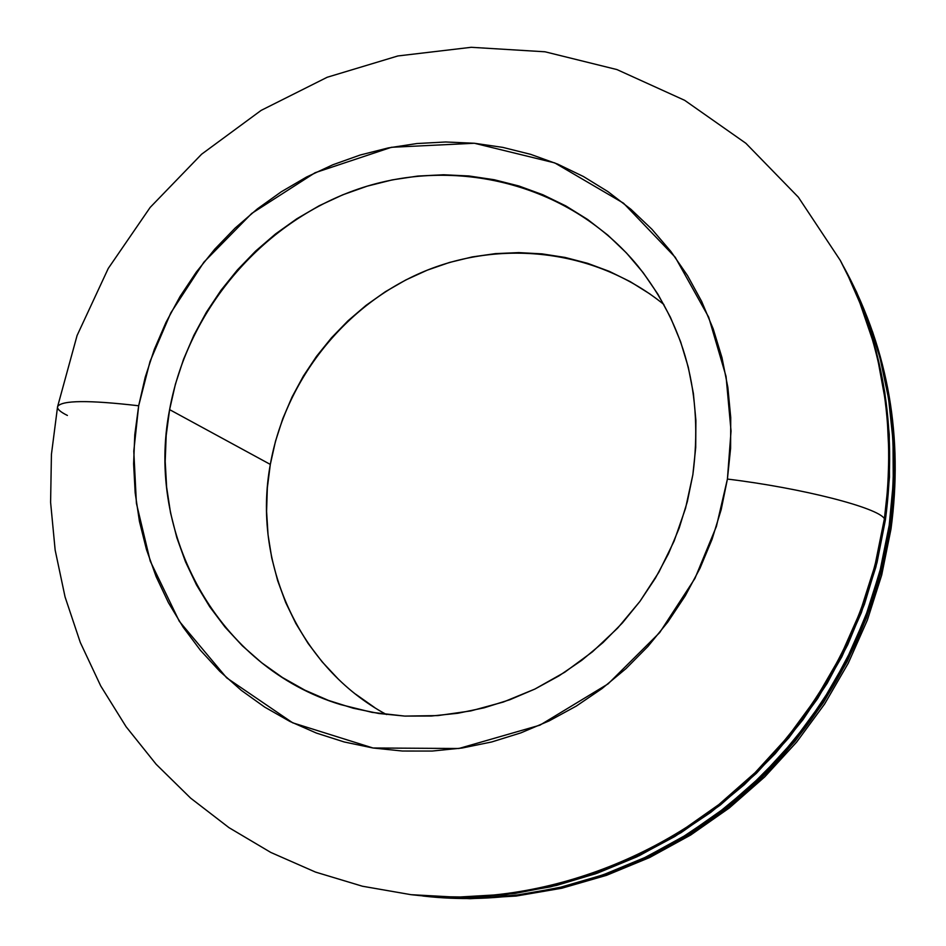 <?xml version="1.0" encoding="UTF-8"?>
<svg xmlns="http://www.w3.org/2000/svg" width="946" height="946" viewBox="0 0 946 946"><rect width="100%" height="100%" fill="white"/><g stroke="black" fill="none" stroke-linecap="round" stroke-linejoin="round"><path stroke-width="1.42" d="M650.103 294.076L630.32 281.695L609.413 271.407L587.596 263.307L565.069 257.442L542.058 253.871L518.786 252.606L495.456 253.623L472.279 256.922L449.492 262.456L427.273 270.154L405.834 279.945L385.353 291.723L366.031 305.381L348.01 320.789L331.478 337.817L316.555 356.287L303.382 376.059L292.078 396.953L282.748 418.771L275.475 441.321L270.32 464.415L169.606 409.63C188.088 307.805 265.128 218.952 362.897 187.485C460.607 156.173 571.94 186.066 637.58 265.613C685.01 325.318 703.434 395.038 692.85 474.762L687.316 501.711L679.169 528.116L668.491 553.706L655.377 578.195L639.969 601.349L622.433 622.906L602.945 642.641L581.707 660.355L558.968 675.87L534.951 689.031L509.906 699.709L484.115 707.821L457.829 713.272L431.341 716.027L404.9 716.098L378.767 713.485L353.225 708.235L328.51 700.43L304.86 690.154L282.487 677.537L261.616 662.72L242.424 645.87L225.077 627.151L209.728 606.764L196.496 584.912L185.499 561.806L176.819 537.671L170.517 512.732L166.638 487.225L165.195 461.388L166.189 435.444L169.606 409.63L175.412 384.171L183.536 359.303L193.895 335.239L206.417 312.18L220.962 290.339L237.422 269.917L255.645 251.068L275.475 233.993L296.737 218.833L319.251 205.72L342.819 194.793L367.225 186.149L392.271 179.882L417.718 176.074L443.343 174.762L468.909 175.968L494.179 179.728L518.916 185.995L542.886 194.758L565.85 205.932L587.584 219.437L607.864 235.164L626.477 252.984L643.221 272.744L657.931 294.241L670.43 317.288L680.588 341.672L688.274 367.154L693.394 393.465L695.889 420.355L695.712 447.553L692.85 474.762L685.519 508.392L674.131 541.065L658.854 572.235L639.934 601.396L617.679 628.073L592.456 651.818L564.691 672.263L534.833 689.09L503.39 702.027L470.86 710.907L437.797 715.602L404.711 716.087L372.121 712.385L340.548 704.581C218.621 667.651 145.022 534.608 169.606 409.63L270.32 464.415C252.121 562.539 299.102 667.45 386.465 714.537M845.771 270.651L856.638 292.219L872.685 332.117L878.858 351.853L887.856 390.45L892.906 427.497L894.597 462.653L893.509 495.692L890.162 526.508L890.955 529.216L890.162 526.508C902.354 435.042 887.845 350.28 846.635 272.247C888.542 351.947 903.324 437.537 890.99 529.027L881.696 575.085L867.411 619.985L848.302 663.146L824.605 704.037L796.615 742.125L764.699 776.926L729.248 808.014L690.734 834.999L649.618 857.537L606.457 875.357L561.77 888.247L516.161 896.051L470.186 898.7L424.435 896.181L469.429 898.641L514.825 895.992L560.044 888.199L604.482 875.31L647.561 857.443L688.712 834.786L727.368 807.624L763.008 776.276L795.137 741.144L823.339 702.689L847.226 661.443L866.465 617.927L880.844 572.756L890.162 526.508L889.216 525.231L890.162 526.508C879.875 595.578 849.425 684.821 771.676 767.525C694.671 849.614 560.257 911.554 424.435 896.181L422.72 895.98M843.442 266.358L845.582 270.296C886.899 348.53 901.443 433.505 889.216 525.231L893.249 482.815L893.024 440.481L888.59 398.692L880.028 357.895L867.458 318.483L851.069 280.879L843.442 266.346M884.404 518.715L885.385 520.028C897.754 427.296 883.079 341.411 841.337 262.373L840.261 260.363C882.11 339.602 896.82 425.724 884.404 518.715L887.821 487.379L888.933 453.808L887.218 418.085L885.125 399.484L878.077 360.994L872.969 341.21L859.216 300.958L850.419 280.655L840.261 260.363L798.353 197.182L745.862 143.272L684.668 100.323L616.958 69.578L545.026 51.794L471.226 47.3L397.888 55.956L327.186 77.265L261.143 110.386L201.593 154.222L150.166 207.411L108.27 268.416L77.087 335.499L57.552 406.815L51.427 454.399L50.599 502.338L55.152 550.075L65.073 596.973L80.292 642.452L100.702 685.897L126.078 726.705L156.173 764.297L190.619 798.117L228.991 827.655L270.804 852.441L315.503 872.082L362.46 886.236L411.037 894.68C548.952 910.288 685.566 847.297 763.883 763.8C842.933 679.677 873.927 588.92 884.404 518.715C878.29 507.695 801.96 488.089 727.415 479.066C801.96 488.089 878.29 507.695 884.404 518.715L874.908 565.732L860.281 611.66L840.698 655.909L816.41 697.864L787.734 736.969L755.062 772.693L718.818 804.585L679.524 832.22L637.699 855.255L593.922 873.442L548.775 886.544L502.846 894.478L456.741 897.175L411.037 894.68L458.881 897.423L504.868 894.739L550.678 886.828L595.708 873.749L639.366 855.633L681.073 832.657L720.261 805.093L756.398 773.296L788.988 737.667L817.581 698.68L841.81 656.843L861.333 612.724L875.913 566.914L885.385 520.028L884.404 518.715M67.403 415.448C60.248 411.924 56.973 408.956 57.611 406.567C61.679 400.241 88.699 399.981 138.672 405.775L150.047 361.419L170.824 312.83L203.91 262.148L251.742 213.418L315.077 172.728L391.443 147.292L474.395 143.26L554.723 162.889L623.52 203.189L675.231 257.265L708.684 317.17L726.055 376.437L731.045 431.021L727.415 479.066L730.596 448.345L730.738 417.659L727.852 387.328L721.987 357.671L713.237 328.971L701.707 301.526L687.529 275.593L670.868 251.435L651.924 229.263L630.899 209.279L608.006 191.66L583.505 176.559L557.632 164.084L530.635 154.34L502.811 147.387L474.395 143.26L445.672 141.983L416.89 143.544L388.333 147.907L360.249 155.002L332.874 164.758L306.469 177.068L281.234 191.813L257.418 208.853L235.199 228.021L214.777 249.153L196.33 272.058L180.024 296.547L165.988 322.385L154.34 349.358L145.211 377.241L138.672 405.775L134.781 434.722L133.611 463.824L135.172 492.831L139.452 521.471L146.453 549.484L156.125 576.622L168.4 602.614L183.181 627.222L200.351 650.198L219.779 671.317L241.301 690.355L264.726 707.123L289.843 721.408L316.425 733.079L344.226 741.971L372.984 747.99L402.417 751.029L432.216 751.053L462.109 748.026L491.766 741.948L520.879 732.878L549.165 720.887L576.291 706.083L601.999 688.593L625.992 668.621L648.01 646.355L667.829 622.019L685.223 595.885L700.016 568.215L712.054 539.315L721.219 509.492L727.415 479.066L716.406 526.414L694.932 578.455L659.705 632.567L608.124 683.863L539.93 725.168L458.845 748.499L372.984 747.99L292.681 722.815L226.673 677.856L179.279 621.25L150.237 561.108L136.413 503.319L133.788 451.136L138.672 405.775C88.699 399.981 61.679 400.241 57.611 406.567M841.136 261.995L846.871 273.075L863.438 311.068L876.126 350.883L884.77 392.129L889.252 434.356L889.465 477.151L885.385 520.028L877.025 562.551L864.455 604.234L847.793 644.628L827.206 683.272L802.929 719.764L775.223 753.678L744.384 784.66L710.765 812.378L674.758 836.524L636.741 856.887L597.151 873.241L556.414 885.456L514.991 893.438L473.307 897.139L431.802 896.572L412.799 894.869M417.777 895.401L440.552 897.553L481.62 898.121L522.878 894.467L563.875 886.579L604.175 874.494L643.339 858.329L680.943 838.203L716.571 814.317L749.811 786.918L780.308 756.28L807.707 722.744L831.723 686.666L852.062 648.448L868.534 608.503L880.963 567.281L889.216 525.231L879.863 571.597L865.448 616.898L846.15 660.533L822.204 701.897L793.931 740.458L761.696 775.685L725.96 807.127L687.198 834.372L645.941 857.088L602.744 875.003L558.187 887.927L512.862 895.744L467.348 898.404L417.789 895.413M663.903 304.541C597.659 250.536 503.662 238.522 424.435 271.313C345.266 304.387 285.337 379.618 270.32 464.415L267.34 487.84L266.583 511.384L268.049 534.845L271.75 557.998L277.651 580.631L285.704 602.543L295.873 623.52L308.053 643.363L322.172 661.869L338.077 678.861M355.649 694.163L374.734 707.62"/></g></svg>
